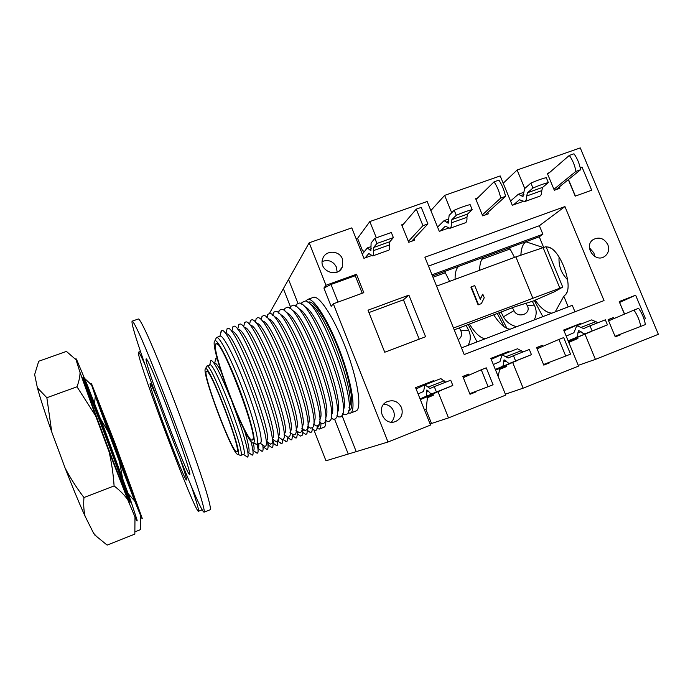 <?xml version="1.0" encoding="UTF-8"?>
<svg xmlns="http://www.w3.org/2000/svg" width="693" height="693" viewBox="0 0 693 693"><rect width="100%" height="100%" fill="white"/><g stroke="black" fill="none" stroke-linecap="round" stroke-linejoin="round"><path stroke-width="1.04" d="M592.091 330.882L589.994 325.823L605.344 319.828L607.44 324.87L585.472 333.636C584.182 334.078 582.683 333.411 580.968 331.644L578.75 330.656L577.841 332.978C577.884 335.455 577.304 336.98 576.117 337.534L568.147 340.852M566.172 336.07L573.873 332.753L576.758 325.71L591.753 319.871L597.912 322.695M576.758 325.71L583.645 328.551L589.994 325.823M569.204 343.433L569.975 340.887L571.015 340.02L570.365 340.289M570.018 340.739L577.538 337.63M591.692 331.202L577.434 337.37M607.44 324.87L600.571 327.728M515.566 360.862L513.461 355.7L529.339 349.497L531.444 354.643L510.022 363.201C508.939 363.556 507.605 362.803 506.02 360.94L504.054 359.823L503.413 362.075C503.594 364.544 503.187 366.017 502.191 366.502L495.304 369.404M493.329 364.535L499.982 361.616L502.053 354.79L517.55 348.752L523.05 351.923M502.053 354.79L508.151 358.03L513.461 355.7M498.163 376.446L499.852 368.373L500.805 367.541L500.147 367.818M499.861 368.312L506.444 365.558M518.13 360.022L506.314 365.237M531.444 354.643L525.632 357.077M436.382 391.874L434.277 386.616L450.71 380.197L452.815 385.438L432.016 393.754C431.124 394.04 429.981 393.191 428.543 391.233L426.836 389.977L426.472 392.151C426.801 394.603 426.576 396.032 425.797 396.431L420.071 398.891M418.096 393.936L423.622 391.432L424.826 384.849L440.843 378.612L445.651 382.146M424.826 384.849L430.076 388.513L434.277 386.616M424.471 409.901L426.186 409.225L427.512 396.734L428.378 395.928L427.702 396.214M420.33 399.549L433.09 394.412M442.117 389.804L432.926 393.996M452.815 385.438L448.154 387.439M432.016 393.754L448.206 387.413L431.99 393.763M532.943 188.046L530.89 183.091C536.98 180.449 542.108 178.629 546.283 177.642L548.336 182.58C544.17 183.584 539.041 185.412 532.943 188.046L527.52 192.732L526.645 196.024C526.715 199.09 526.065 200.944 524.696 201.576L519.438 199.783L513.426 204.885M524.696 201.576L539.7 196.214C541.12 195.565 541.805 193.702 541.761 190.636L542.706 187.327L548.336 182.58M510.533 201.022L518.312 194.265L522.972 196.587L524.636 188.6L530.89 183.091M532.311 301.36L534.268 305.067C536.858 310.291 536.789 315.272 534.069 320.001M516.692 326.68C510.724 325.277 506.314 321.985 503.456 316.805L501.013 312.058M526.108 303.456L527.234 305.587C531.921 313.738 517.957 319.092 513.946 310.646L512.422 307.727M542.836 316.632L534.329 300.537M504.132 326.784L497.288 313.479M498.943 312.846L506.973 328.43M514.518 257.398L509.433 247.748M456.245 215.289L454.192 210.239C460.273 207.588 465.583 205.717 470.105 204.608L472.158 209.641C467.645 210.759 462.344 212.647 456.245 215.289L451.862 219.646L451.299 222.886C451.541 225.935 451.1 227.746 449.956 228.3L445.339 226.221L440.471 230.96M449.956 228.3L465.453 222.756C466.649 222.184 467.134 220.365 466.926 217.316L467.55 214.068L472.158 209.641M437.56 227.087L444.04 220.669L448.18 223.233L449.133 215.384L454.192 210.239M466.146 325.303L468.555 330.102C471.058 335.455 470.868 340.558 467.983 345.409M459.381 327.876L460.871 330.847C462.37 334.554 461.477 337.491 458.194 339.657M477.009 341.935L468.243 324.506M449.61 281.349L444.663 271.483M376.914 243.468L374.852 238.323L391.32 232.493L393.381 237.621L376.914 243.468L373.64 247.479L373.423 250.641C373.848 253.69 373.614 255.44 372.721 255.916L368.78 253.534L365.15 257.883M372.721 255.916L388.747 250.19C389.691 249.697 389.968 247.929 389.579 244.889L389.864 241.71L393.381 237.621M362.283 254.158L367.307 247.938L370.885 250.771L371.093 243.061L374.852 238.323M364.327 251.585L362.907 250.684L361.148 251.308M180.223 459.078C184.858 472.461 186.954 479.426 186.512 479.98C184.953 482.189 149.905 389.769 150.06 383.905L150.121 383.524C150.572 383.376 152.564 387.482 156.098 395.833M145.097 364.968C141.199 356.124 138.981 351.871 138.461 352.2L138.392 353.179C139.518 366.346 195.374 513.487 198.467 511.261C199.186 510.819 196.812 502.468 191.337 486.209M114.102 485.923C113.254 473.665 111.556 462.196 108.983 451.515L127.703 499.584C124.368 494.958 119.828 490.401 114.102 485.923L83.957 497.531C83.411 504.478 83.784 510.689 85.057 516.181C79.245 503.361 72.6 487.326 65.133 468.087C70.244 477.919 76.525 487.733 83.957 497.531M96.864 536.806L93.607 533.264L96.31 536.252L107.129 545.096L134.84 534.095L134.988 516.995C136.868 521.145 137.517 522.037 136.954 519.681L130.795 500.822L104.695 429.807L87.933 386.564L76.741 359.875C75.918 358.281 75.684 358.246 76.039 359.78L66.433 351.412L38.713 361.252L34.65 374.558L37.379 387.785L46.855 397.721L51.75 432.016C45.175 413.418 40.385 398.674 37.379 387.785M76.992 386.789C78.993 381.375 80.007 376.585 80.041 372.436L95.599 415.8L76.992 386.789L46.855 397.721M80.041 372.436L76.039 359.78M108.983 451.515L95.599 415.8M134.988 516.995L127.703 499.584M130.119 502.347C129.452 502.711 116.736 470.963 103.266 435.022C89.787 399.064 80.717 372.73 83.42 377.806L83.619 378.179C88.973 388.08 127.841 491.233 130.041 501.377L130.119 502.347M85.057 516.181L93.607 533.264M51.75 432.016L65.133 468.087M127.46 496.89C120.435 475.112 93.702 404.184 84.589 383.134M129.591 501.533C125.84 487.448 89.622 391.354 83.117 378.231M313.955 430.05L325.961 460.793L348.25 454.045L334.606 419.282L348.25 454.045L356.219 451.637L342.039 415.557L356.219 451.637L388.002 442.004L430.526 425.069L415.583 387.656L433.584 380.648L433.853 381.332M297.799 303.006L288.548 279.461L297.799 303.006M269.438 313.427L283.359 288.686L290.445 306.739L283.359 288.686L309.182 242.793L325.987 285.256L356.479 274.272L363.816 292.68L333.324 303.803L331.159 306.367L323.917 288.045L331.037 284.459L355.258 275.727L362.24 293.252M638.582 308.307C642.047 313.236 644.317 318.659 645.391 324.575L640.748 326.412C639.665 320.495 637.395 315.064 633.939 310.118L638.582 308.307M640.748 326.412L615.02 336.287M633.939 310.118L608.601 320.85M563.695 337.569L570.53 354.149L565.722 356.046L558.896 339.44L563.695 337.569M565.722 356.046L543.546 364.509M558.896 339.44L537.11 348.796M486.243 367.827L493.087 384.736L488.123 386.703L481.271 369.776L486.243 367.827M488.123 386.703L469.75 393.659M481.271 369.776L463.305 377.659M555.881 189.717L580.604 169.716C579.426 163.548 577.217 158.247 573.977 153.794L569.317 155.431C572.548 159.892 574.757 165.203 575.952 171.37L553.924 189.293M547.652 174.194L569.317 155.431M575.952 171.37L580.604 169.716M484.883 215.09L505.543 196.353C504.183 190.142 501.966 184.745 498.882 180.145L494.074 181.826C497.141 186.443 499.358 191.848 500.727 198.068L482.302 214.925M476.004 199.558L494.074 181.826M500.727 198.068L505.543 196.353M411.625 241.268L427.928 223.9L421.249 207.38L416.268 209.13L422.947 225.667L408.376 241.398M402.07 225.753L416.268 209.13M422.947 225.667L427.928 223.9M189.813 474.584C190.939 473.969 181.895 446.613 169.932 414.925C157.987 383.22 147.063 357.675 146.171 358.905C142.992 359.52 187.309 477.148 189.769 474.618L189.813 474.584M204.088 512.153C198.648 512.595 127.72 324.203 132.19 321.154C133.169 321.197 136.356 327.278 141.744 339.388C149.359 356.834 160.525 384.719 171.812 414.605C183.056 444.516 193.13 473.016 199.03 491.415C203.049 504.296 204.764 511.209 204.149 512.136L204.088 512.153M132.294 321.119L138.375 318.971C139.484 318.962 142.784 324.991 148.276 337.058C156.02 354.426 167.256 382.241 178.534 412.084C189.752 441.952 199.731 470.443 205.483 488.877C209.39 501.793 210.984 508.731 210.248 509.719L204.149 512.136M122.436 477.477L119.482 461.642L134.711 501.056L128.335 493.858M135.144 531.748L140.341 529.686L140.566 515.436C141.987 518.693 142.498 519.559 142.117 518.035L114.553 442.082L91.814 384.459C91.268 383.385 91.207 383.567 91.606 385.013L84.607 378.413M94.551 403.413L95.313 396.11L108.472 432.302L100.476 418.754M95.313 396.11L91.606 385.013M119.482 461.642L108.472 432.302M140.566 515.436L134.711 501.056M136.4 503.283C135.993 503.551 125.702 477.46 114.614 447.903C103.508 418.329 95.599 395.946 97.444 399.523L97.548 399.722C101.074 406.28 134.823 495.902 136.339 502.737L136.4 503.283M132.614 494.603C125.676 474.653 108.013 427.763 100.087 408.229M135.629 501.793C131.419 488.193 103.387 413.79 97.6 400.84M317.134 428.655L319.386 429.028C320.461 428.465 320.98 426.55 320.928 423.276M319.256 429.088L324.194 427.157C325.389 426.533 325.927 424.333 325.814 420.564M236.971 451.723C241.97 451.36 210.187 367.377 206.54 371.292C201.247 371.396 233.065 455.587 236.945 451.741L236.971 451.723M237.933 454.21C243.356 453.889 208.775 362.889 205.509 368.858C200.658 370.564 233.177 456.618 237.794 454.27L237.933 454.21M239.717 455.128L240.679 455.422C246.509 455.249 210.655 360.689 206.826 366.095L206.427 366.848M240.61 455.466L243.659 454.261C249.653 454.019 213.816 359.528 209.823 364.994L206.886 366.069M245.764 455.977L247.652 456.964C250.052 455.873 243.052 430.561 232.683 403.776M230.197 397.435C220.53 373.813 214.163 361.434 211.105 360.291L210.386 362.17M248.692 452.278C249.835 450.779 248.406 443.407 244.395 430.171M220.998 371.353C218.052 365.861 216.043 363.115 214.977 363.115M250.58 453.993L252.642 455.006C253.586 453.984 253.023 449.385 250.953 441.207M217.385 359.191L215.74 358.636L215.306 360.473M253.673 450.329C254.305 449.653 254.218 447.219 253.413 443.018L253.655 442.914C256.341 441.51 249.792 416.311 239.146 388.331C228.534 360.325 217.281 338.626 214.917 340.817C208.212 343.841 246.682 445.954 253.421 443.018L256.947 444.369C259.823 442.957 253.179 416.952 242.126 387.803C231.115 358.627 219.248 335.707 216.528 337.5L215.852 338.782M255.379 452.001L257.623 453.049C258.359 452.243 258.22 449.324 257.216 444.291M258.645 448.371L258.879 443.641M260.17 450.017L261.997 451.325L262.595 451.091C263.175 450.424 263.236 448.475 262.777 445.252M264.943 448.042L266.857 449.41L267.559 449.125C268.217 448.319 268.234 445.945 267.611 442.004M268.563 444.473L268.971 443.329M269.698 446.058L271.708 447.496L272.514 447.167C273.233 446.231 273.224 443.52 272.47 439.05M273.518 442.524L274.012 440.367M274.445 444.083L276.533 445.582L277.46 445.209L277.876 439.882M278.456 440.566L278.967 437.283M279.175 442.108L282.042 443.589L282.961 439.345M283.896 440.142L286.919 441.684L287.924 437.292M288.6 438.167L290.947 439.864L291.796 439.786L292.853 434.762M293.286 436.2L295.72 437.967L296.656 437.889L297.756 431.99M297.964 434.234L300.485 436.062L302.087 435.421C302.72 434.372 302.902 432.259 302.624 429.08M303.04 430.821L303.447 429.729M302.746 432.397L305.232 434.173L306.358 434.104L306.99 433.463L307.597 427.494M307.935 428.872L308.48 426.983M307.649 430.691L309.97 432.276L311.192 432.224L311.893 431.505L312.595 427.564M312.534 428.967L314.691 430.388L316.017 430.344L316.779 429.547L317.498 425.952M317.437 426.949L318.52 426.827L319.975 422.643M347.929 413.08L350.511 413.097C356.28 410.698 351.775 382.198 339.96 351.143C328.222 320.062 313.037 296.613 307.467 299.515L305.89 301.108M350.303 413.193L356.202 410.88C362.136 408.42 357.787 379.894 345.989 348.882C334.26 317.836 318.936 294.482 313.21 297.436L307.709 299.428M252.512 439.942C259.468 438.998 221.552 338.531 216.199 343.719C208.818 344.438 246.734 445.062 252.469 439.977L252.512 439.942M236.287 381.973L242.316 398.025M255.284 443.849L256.696 444.482M256.817 444.438L260.499 442.992C263.47 441.545 256.921 415.523 245.876 386.399C234.875 357.25 222.921 334.373 220.105 336.2L216.649 337.456M262.075 444.499L264.769 446.422L265.306 446.197C273.952 444.3 229.166 325.424 221.734 330.561L220.513 333.74M266.536 440.601C274.532 438.418 233.506 329.547 226.351 333.965M267.749 442.108L270.582 444.135L271.266 443.858C280.041 441.259 235.75 323.718 227.763 328.395L227.096 328.707L226.368 331.8M272.479 438.271C280.587 435.447 240.029 327.806 232.363 331.808M273.397 439.717L276.377 441.848L277.217 441.51C286.105 438.219 242.316 322.011 233.784 326.238L232.961 326.62L232.198 329.877M278.421 435.932C286.633 432.484 246.535 326.065 238.375 329.651M279.028 437.326L282.155 439.57L283.16 439.163C292.151 435.195 248.865 320.313 239.804 324.09L238.808 324.541L238.02 327.962M284.347 433.601C292.654 429.53 253.014 324.324 244.369 327.503M284.632 434.935L287.907 437.292L289.085 436.815C298.181 432.181 255.388 318.615 245.807 321.95L244.646 322.479L243.815 326.065M290.263 431.263C298.666 426.585 259.477 322.583 250.364 325.363M290.22 432.553L293.641 435.022L295.001 434.468C304.201 429.175 261.902 316.918 251.81 319.82L250.459 320.417L249.593 324.177M296.171 428.924C304.66 423.648 265.93 320.85 256.341 323.233M295.911 430.31L299.35 432.753L300.918 432.12C310.195 426.186 268.39 315.228 257.796 317.697L256.254 318.382L255.353 322.306M302.07 426.593C310.637 420.729 272.358 319.118 262.318 321.102M301.836 428.326L305.041 430.483L306.808 429.773C316.181 423.206 274.861 313.539 263.782 315.575L262.032 316.346L261.122 319.975M307.952 424.255C316.606 417.81 278.759 317.394 268.286 318.988M307.735 426.316L310.707 428.222L312.699 427.416C322.15 420.235 281.315 311.85 269.759 313.47L267.793 314.319L266.892 317.602M313.825 421.916C322.548 414.908 285.152 315.661 274.246 316.874M313.608 424.289L316.354 425.97L318.581 425.069C328.101 417.273 287.742 310.169 275.736 311.365L273.536 312.309L272.652 315.263M319.69 419.577C328.482 412.014 291.528 313.946 280.197 314.769M319.456 422.236L321.985 423.709L323.562 423.579L324.445 422.713C334.035 414.319 294.161 308.489 281.696 309.269L279.253 310.308L278.413 312.95M325.545 417.247C334.364 409.191 298.103 312.742 286.235 312.699M325.286 420.175L327.59 421.465L329.322 421.344L330.301 420.365C339.96 411.382 300.554 306.808 287.656 307.181L284.962 308.324L284.165 310.672M331.401 414.882C340.185 406.202 304.599 311.426 292.255 310.637M331.098 418.096L333.177 419.213L335.065 419.1L336.148 418.009C345.859 408.446 306.93 305.128 293.598 305.102L290.653 306.341L289.908 308.411M337.274 412.465C345.911 402.988 311.036 310.074 298.276 308.584M336.885 416.008L338.747 416.969L340.8 416.874L341.987 415.653C351.749 405.526 313.288 303.456 299.541 303.023L296.318 304.374L295.642 306.167M343.139 410.048C351.637 399.8 317.446 308.706 304.279 306.549M342.654 413.92L344.3 414.726L346.517 414.648L347.808 413.297C357.614 402.616 319.62 301.784 305.483 300.961L301.975 302.417L301.368 303.95M348.995 407.623C357.354 396.647 323.83 307.32 310.282 304.522M348.666 410.732L349.48 410.481C355.041 408.099 350.467 380.102 338.929 350.208C327.468 320.261 312.941 298.466 307.995 302.391M322.167 261.521C328.465 259.295 333.229 261.183 336.46 267.186L337.119 272.089M342.437 259L342.342 266.944C337.803 278.725 318.182 270.738 322.661 258.905C325.156 249.939 339.345 250.043 342.437 259M383.697 404.296C388.297 404.469 391.58 406.696 393.537 410.975C394.993 415.176 394.274 418.893 391.38 422.124M401.516 407.571C403.352 413.981 401.368 418.624 395.564 421.509C383.957 426.403 375.337 407.337 386.668 401.879C393.165 399.35 398.111 401.247 401.516 407.571M589.414 247.808L593.892 252.919L594.681 256.419M607.83 244.646C609.545 249.679 608.419 253.655 604.452 256.566C594.724 263.184 583.281 245.781 593.251 239.553C599.315 236.608 604.175 238.305 607.83 244.646M454.227 329.833L515.67 306.497L533.289 300.996L554.4 291.779L562.742 287.101L453.499 328.023M555.232 311.876L563.816 296.232L565.765 294.482C573.752 285.499 559.71 248.25 547.886 247.029L546.136 246.916M551.931 313.141C546.647 312.881 541.06 308.558 535.169 300.173M520.902 255.128C521.179 248.544 522.817 244.092 525.814 241.744L483.705 257.181C481.046 259.399 479.695 263.764 479.651 270.27M542.758 247.401L525.814 241.744L539.275 236.815L542.879 234.217L539.371 225.719L428.482 266.086M567.593 279.755C561.313 273.449 558.471 265.861 559.078 256.964M408.887 295.114L425.606 336.746L384.745 352.235L368.009 310.187L408.887 295.114L403.439 299.809L368.945 312.552M419.222 339.163L403.439 299.809M356.479 274.272L355.258 275.727M323.917 288.045L325.987 285.256M333.324 303.803L388.002 442.004M438.037 391.77L448.51 417.905L505.734 395.105L490.835 358.376L508.255 351.602L508.523 352.269M512.699 362.517L523.146 388.167L578.542 366.103L563.686 330.033L580.561 323.466L580.829 324.125M584.996 334.199L595.408 359.381L658.35 334.303L580.266 147.904L517.117 170.01L524.757 188.496M522.955 201.481L512.292 205.293L500.199 175.935L444.637 195.383L451.715 212.76M448.458 228.11L439.301 231.384L427.174 201.49L369.819 221.569L376.282 237.699M371.474 255.622L363.938 258.316L351.793 227.884L309.182 242.793M624.428 314.146L619.187 301.576L635.628 295.201L645.486 318.754L644.092 319.308M580.206 167.749L582.025 167.1L591.701 190.211L575.216 196.145L568.338 179.643M620.573 334.156L620.798 334.702L615.263 336.885L608.099 319.646L613.634 317.481L614.067 318.529M549.28 362.318L549.506 362.863L543.797 365.124L536.607 347.565L542.324 345.339L542.749 346.379M475.684 391.406L475.9 391.952L470.001 394.282L462.794 376.403L468.693 374.099L469.109 375.112M559.312 186.937L559.875 188.288L554.331 190.272L547.323 173.406L549.419 172.661M487.829 212.413L488.409 213.834L482.692 215.878L475.658 198.709L477.555 198.042M414.042 238.695L414.648 240.194L408.74 242.299L401.697 224.827L403.369 224.229M424.904 257.224L564.934 206.566L604.027 300.571L464.206 354.547L424.904 257.224M568.217 306.886L563.816 296.232M574.956 311.798L572.279 305.318L461.521 347.886M551.897 313.158C546.604 312.898 541.016 308.576 535.135 300.182M520.859 255.137C521.145 248.562 522.782 244.101 525.77 241.762M485.247 338.773C480.44 338.175 475.164 333.272 469.404 324.064M455.084 279.331C454.98 272.843 456.159 268.529 458.627 266.372L432.467 275.953M493.728 314.83C499.601 323.926 505.067 328.716 510.143 329.201M564.934 206.566L539.371 225.719M543.537 247.132L539.275 236.815M432.008 274.818L542.879 234.217M474.696 285.577L480.284 299.315L482.796 294.178L484.251 297.739L481.375 303.612L478.516 304.695L471.266 286.859L474.696 285.577M480.162 299.021L482.796 294.178M478.516 304.695L481.375 303.612M478.127 304.937L470.894 287.127L471.266 286.859M436.59 286.157L515.878 256.904L532.744 297.955M515.878 256.904L546.041 246.673L562.716 287.032M356.167 238.842L357.562 238.349L362.543 250.814M357.562 238.349L369.819 221.569M430.864 210.577L444.637 195.383M503.205 183.238L517.117 170.01M448.51 417.905L430.084 423.951M431.47 423.397L425.866 409.346M595.408 359.381L578.239 365.358M523.146 388.167L505.362 394.187M427.399 397.756L433.411 395.218L432.908 393.962M499.627 369.421L506.808 366.432L506.306 365.211M416.103 388.955L433.584 380.648M491.233 359.372L508.255 351.602M462.907 376.663L468.693 374.099M536.694 347.773L542.324 345.339M469.967 394.187L475.9 391.952M543.771 365.046L549.506 362.863M569.655 341.952L577.919 338.539L577.416 337.344M608.168 319.811L613.634 317.481M615.237 336.824L620.798 334.702M564.015 330.83L580.561 323.466M575.398 196.084L568.485 179.522M582.025 167.1L580.362 168.46M624.601 314.076L619.559 302.469M635.628 295.201L619.733 302.408M581.037 331.722L577.841 332.978M596.058 321.569L580.968 327.451M568.407 341.493L569.975 340.887M568.251 341.103L570.469 340.237M590.956 331.722L576.117 337.534M600.649 327.694L585.507 333.628M506.089 361.027L503.413 362.075M521.379 350.693L505.777 356.774M495.564 370.053L499.852 368.373M495.408 369.655L500.242 367.758M517.515 360.499L502.191 366.502M510.022 363.201L525.675 357.068L510.048 363.184M428.603 391.32L426.472 392.151M444.161 380.803L428.031 387.092M420.175 399.142L427.798 396.153M441.64 390.228L425.797 396.431M427.503 396.76L428.343 396.431M526.645 196.024L541.761 190.636M520.885 195.547L523.943 194.464M534.268 305.067L527.234 305.587M503.456 316.805L513.946 310.646M519.092 200L519.915 199.705M481.886 259.321L510.057 248.986M542.706 187.327L527.52 192.732M451.299 222.886L466.926 217.316M446.327 222.089L448.882 221.18M468.555 330.102L460.871 330.847M445.045 226.412L445.738 226.169M432.995 277.252L445.278 272.747M467.55 214.068L451.862 219.646M373.423 250.641L389.579 244.889M369.282 249.506L371.318 248.787M368.563 253.707L369.109 253.508M389.864 241.71L373.64 247.479M338.019 302.087L331.037 284.459M483.705 257.181L458.627 266.372M542.983 247.323L559.762 287.95M600.614 327.711L585.472 333.636M518.312 194.265L523.795 192.316M444.04 220.669L448.631 219.031M367.307 247.938L370.954 246.647M198.467 511.261L202.226 509.771M138.513 352.174L140.497 351.464M94.707 534.979L96.31 536.252M83.619 378.179L82.995 377.685M130.041 501.377L129.912 502.104M207.328 371.656L206.54 371.292M237.257 451.039L236.945 451.741M237.794 454.27L240.532 455.492M205.509 368.858L206.757 366.129M243.468 454.348L247.332 457.094M209.71 365.029L210.793 360.438M248.622 452.598L252.235 455.171M214.735 362.933L215.74 358.636M253.586 450.727L257.129 453.248M258.541 448.856L261.997 451.325M263.487 446.994L266.857 449.41M268.416 445.14L271.708 447.496M273.345 443.295L276.533 445.582M278.265 441.458L281.358 443.676M283.177 439.622L286.157 441.77M288.08 437.794L290.947 439.864M292.966 435.966L295.72 437.967M297.851 434.156L300.485 436.062M302.746 432.363L305.232 434.173M307.649 430.587L309.97 432.276M312.543 428.82L314.691 430.388M217.576 344.352L216.199 343.719M253.006 438.764L252.469 439.977M214.917 340.817L216.407 337.569M260.17 443.139L264.769 446.422M219.924 336.27L221.206 330.804M266.415 441.146L270.582 444.135M225.935 333.662L227.096 328.707M272.332 438.946L276.377 441.848M231.843 331.419L232.961 326.62M278.239 436.763L282.155 439.57M237.734 329.175L238.808 324.541M284.139 434.58L287.907 437.292M243.615 326.94L244.646 322.479M290.02 432.406L293.641 435.022M249.471 324.696L250.459 320.417M295.911 430.258L299.35 432.753M255.345 322.366L256.254 318.382M301.836 428.161L305.041 430.483M261.192 320.045L262.032 316.346M307.753 426.074L310.707 428.222M267.022 317.732L267.793 314.319M313.634 423.986L316.354 425.97M272.834 315.428L273.536 312.309M319.499 421.898L321.985 423.709M278.621 313.141L279.253 310.308M325.346 419.811L327.59 421.465M284.399 310.871L284.962 308.324M331.167 417.732L333.177 419.213M290.15 308.602L290.653 306.341M336.963 415.653L338.747 416.969M295.885 306.358L296.318 304.374M342.74 413.574L344.3 414.726M301.602 304.114L301.975 302.417M339.596 270.591L342.342 266.944M603.932 256.86L604.452 256.566M550.528 248.068L547.886 247.029M566.926 292.255L565.765 294.482"/></g></svg>
